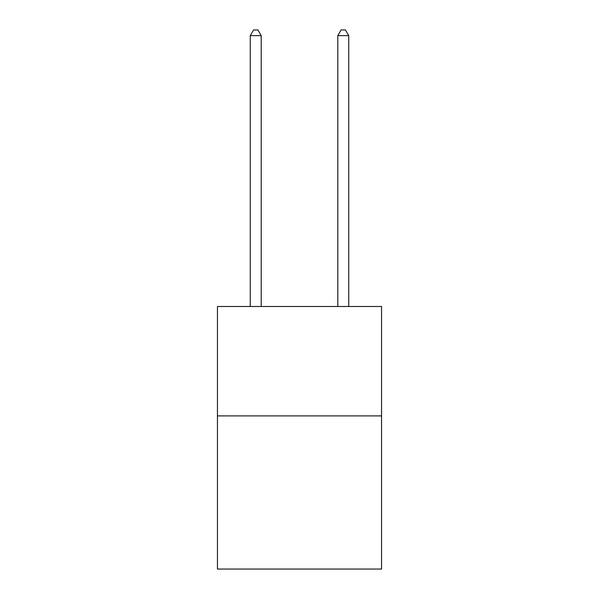 <?xml version="1.0" encoding="UTF-8"?>
<svg xmlns="http://www.w3.org/2000/svg" width="599" height="599" viewBox="0 0 599 599"><rect width="100%" height="100%" fill="white"/><g stroke="black" fill="none" stroke-linecap="round" stroke-linejoin="round"><path stroke-width="0.9" d="M381.548 415.893L381.548 569.05L217.452 569.05L217.452 306.501L381.548 306.501L381.548 415.893L217.452 415.893M261.209 306.501L261.209 35.641L250.27 35.641L250.27 306.501M250.27 35.641L253.557 29.95L257.929 29.95L261.209 35.641M348.73 306.501L348.73 35.641L337.791 35.641L337.791 306.501M337.791 35.641L341.071 29.95L345.443 29.95L348.73 35.641"/></g></svg>
